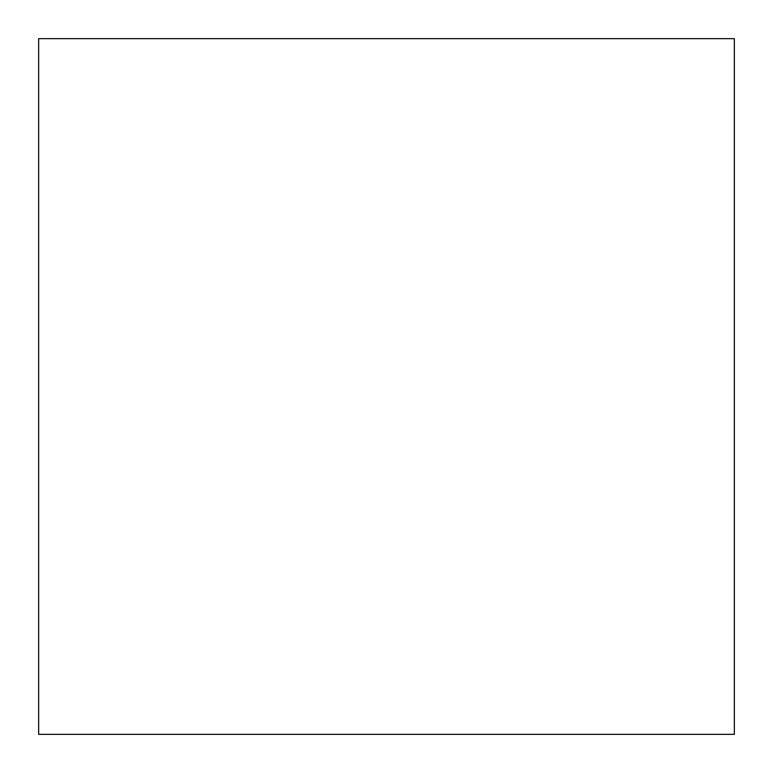 <?xml version="1.0" encoding="UTF-8"?>
<svg xmlns="http://www.w3.org/2000/svg" width="773" height="773" viewBox="0 0 773 773"><rect width="100%" height="100%" fill="white"/><g stroke="black" fill="none" stroke-linecap="round" stroke-linejoin="round"><path stroke-width="1.16" d="M38.65 734.35L38.65 38.65L734.35 38.65L734.35 734.35L38.65 734.35L734.35 734.35L734.35 38.65L38.65 38.65L38.65 734.35"/></g></svg>
